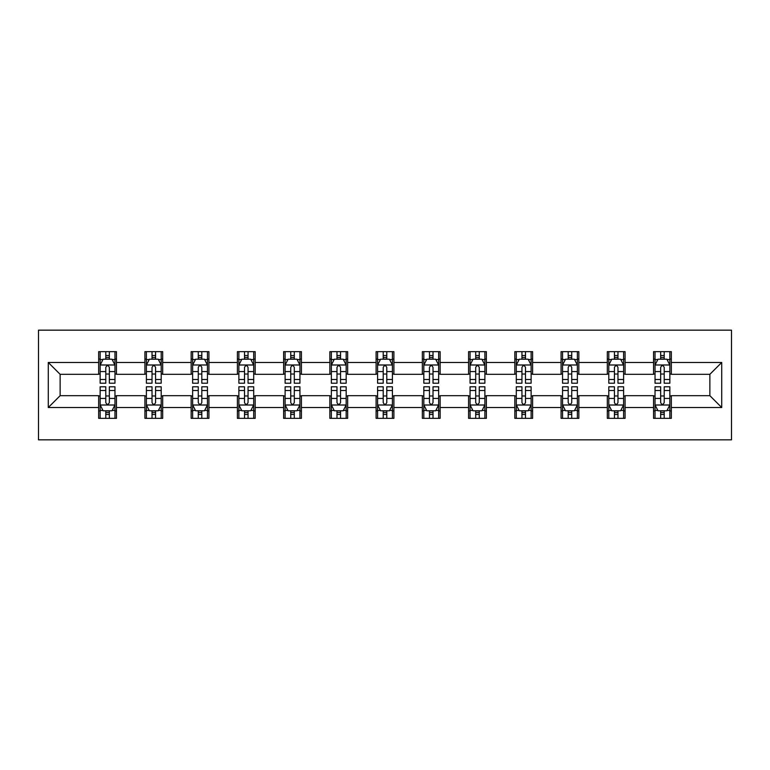 <?xml version="1.0" encoding="UTF-8"?>
<svg xmlns="http://www.w3.org/2000/svg" width="770" height="770" viewBox="0 0 770 770"><rect width="100%" height="100%" fill="white"/><g stroke="black" fill="none" stroke-linecap="round" stroke-linejoin="round"><path stroke-width="1.16" d="M38.5 439.834L731.5 439.834L731.5 330.166L38.5 330.166L38.5 439.834M671.334 362.478L671.334 351.659L653.547 351.659L653.547 362.478L625.086 362.478L625.086 351.659L607.309 351.659L607.309 362.478L578.847 362.478L578.847 351.659L561.07 351.659L561.07 362.478L532.609 362.478L532.609 351.659L514.822 351.659L514.822 362.478L486.37 362.478L486.37 351.659L468.584 351.659L468.584 362.478L440.132 362.478L440.132 351.659L422.345 351.659L422.345 362.478L393.894 362.478L393.894 351.659L376.106 351.659L376.106 362.478L347.655 362.478L347.655 351.659L329.868 351.659L329.868 362.478L301.417 362.478L301.417 351.659L283.63 351.659L283.63 362.478L255.178 362.478L255.178 351.659L237.391 351.659L237.391 362.478L208.93 362.478L208.93 351.659L191.153 351.659L191.153 362.478L162.691 362.478L162.691 351.659L144.914 351.659L144.914 362.478L116.453 362.478L116.453 351.659L98.666 351.659L98.666 362.478L48.279 362.478L48.279 407.522L60.137 395.674L98.666 395.674L98.666 418.341L116.453 418.341L116.453 395.674L144.914 395.674L144.914 418.341L162.691 418.341L162.691 395.674L191.153 395.674L191.153 418.341L208.93 418.341L208.93 395.674L237.391 395.674L237.391 418.341L255.178 418.341L255.178 395.674L283.63 395.674L283.63 418.341L301.417 418.341L301.417 395.674L329.868 395.674L329.868 418.341L347.655 418.341L347.655 395.674L376.106 395.674L376.106 418.341L393.894 418.341L393.894 395.674L422.345 395.674L422.345 418.341L440.132 418.341L440.132 395.674L468.584 395.674L468.584 418.341L486.37 418.341L486.37 395.674L514.822 395.674L514.822 418.341L532.609 418.341L532.609 395.674L561.07 395.674L561.07 418.341L578.847 418.341L578.847 395.674L607.309 395.674L607.309 418.341L625.086 418.341L625.086 395.674L653.547 395.674L653.547 418.341L671.334 418.341L671.334 395.674L709.863 395.674L709.863 374.326L671.334 374.326L671.334 362.478L721.721 362.478L721.721 407.522L671.334 407.522M653.547 407.522L625.086 407.522M607.309 407.522L578.847 407.522M561.07 407.522L532.609 407.522M514.822 407.522L486.37 407.522M468.584 407.522L440.132 407.522M422.345 407.522L393.894 407.522M376.106 407.522L347.655 407.522M329.868 407.522L301.417 407.522M283.63 407.522L255.178 407.522M237.391 407.522L208.93 407.522M191.153 407.522L162.691 407.522M144.914 407.522L116.453 407.522M98.666 407.522L48.279 407.522M653.547 362.478L653.547 374.326L625.086 374.326L625.086 362.478M607.309 362.478L607.309 374.326L578.847 374.326L578.847 362.478M561.07 362.478L561.07 374.326L532.609 374.326L532.609 362.478M514.822 362.478L514.822 374.326L486.37 374.326L486.37 362.478M468.584 362.478L468.584 374.326L440.132 374.326L440.132 362.478M422.345 362.478L422.345 374.326L393.894 374.326L393.894 362.478M376.106 362.478L376.106 374.326L347.655 374.326L347.655 362.478M329.868 362.478L329.868 374.326L301.417 374.326L301.417 362.478M283.63 362.478L283.63 374.326L255.178 374.326L255.178 362.478M237.391 362.478L237.391 374.326L208.93 374.326L208.93 362.478M191.153 362.478L191.153 374.326L162.691 374.326L162.691 362.478M144.914 362.478L144.914 374.326L116.453 374.326L116.453 362.478M98.666 362.478L98.666 374.326L60.137 374.326L48.279 362.478M60.137 374.326L60.137 395.674M721.721 407.522L709.863 395.674M709.863 374.326L721.721 362.478M98.666 359.061L100.148 359.061M105.788 359.061L109.34 359.061M114.971 359.061L116.453 359.061M98.666 374.037L100.148 374.037M105.788 374.037L109.34 374.037M114.971 374.037L116.453 374.037M98.666 395.963L100.148 395.963M105.788 395.963L109.34 395.963M114.971 395.963L116.453 395.963M98.666 410.939L100.148 410.939M105.788 410.939L109.34 410.939M114.971 410.939L116.453 410.939M144.914 395.963L146.396 395.963M152.027 395.963L155.578 395.963M161.209 395.963L162.691 395.963M144.914 410.939L146.396 410.939M152.027 410.939L155.578 410.939M161.209 410.939L162.691 410.939M144.914 359.061L146.396 359.061M152.027 359.061L155.578 359.061M161.209 359.061L162.691 359.061M144.914 374.037L146.396 374.037M152.027 374.037L155.578 374.037M161.209 374.037L162.691 374.037M191.153 395.963L192.635 395.963M198.265 395.963L201.817 395.963M207.448 395.963L208.93 395.963M191.153 410.939L192.635 410.939M198.265 410.939L201.817 410.939M207.448 410.939L208.93 410.939M191.153 359.061L192.635 359.061M198.265 359.061L201.817 359.061M207.448 359.061L208.93 359.061M191.153 374.037L192.635 374.037M198.265 374.037L201.817 374.037M207.448 374.037L208.93 374.037M237.391 395.963L238.873 395.963M244.504 395.963L248.056 395.963M253.696 395.963L255.178 395.963M237.391 410.939L238.873 410.939M244.504 410.939L248.056 410.939M253.696 410.939L255.178 410.939M237.391 359.061L238.873 359.061M244.504 359.061L248.056 359.061M253.696 359.061L255.178 359.061M237.391 374.037L238.873 374.037M244.504 374.037L248.056 374.037M253.696 374.037L255.178 374.037M283.63 395.963L285.112 395.963M290.742 395.963L294.304 395.963M299.934 395.963L301.417 395.963M283.63 410.939L285.112 410.939M290.742 410.939L294.304 410.939M299.934 410.939L301.417 410.939M283.63 359.061L285.112 359.061M290.742 359.061L294.304 359.061M299.934 359.061L301.417 359.061M283.63 374.037L285.112 374.037M290.742 374.037L294.304 374.037M299.934 374.037L301.417 374.037M329.868 395.963L331.35 395.963M336.981 395.963L340.542 395.963M346.173 395.963L347.655 395.963M329.868 410.939L331.35 410.939M336.981 410.939L340.542 410.939M346.173 410.939L347.655 410.939M329.868 359.061L331.35 359.061M336.981 359.061L340.542 359.061M346.173 359.061L347.655 359.061M329.868 374.037L331.35 374.037M336.981 374.037L340.542 374.037M346.173 374.037L347.655 374.037M376.106 395.963L377.589 395.963M383.219 395.963L386.781 395.963M392.411 395.963L393.894 395.963M376.106 410.939L377.589 410.939M383.219 410.939L386.781 410.939M392.411 410.939L393.894 410.939M376.106 359.061L377.589 359.061M383.219 359.061L386.781 359.061M392.411 359.061L393.894 359.061M376.106 374.037L377.589 374.037M383.219 374.037L386.781 374.037M392.411 374.037L393.894 374.037M422.345 395.963L423.827 395.963M429.458 395.963L433.019 395.963M438.65 395.963L440.132 395.963M422.345 410.939L423.827 410.939M429.458 410.939L433.019 410.939M438.65 410.939L440.132 410.939M422.345 359.061L423.827 359.061M429.458 359.061L433.019 359.061M438.65 359.061L440.132 359.061M422.345 374.037L423.827 374.037M429.458 374.037L433.019 374.037M438.65 374.037L440.132 374.037M468.584 395.963L470.066 395.963M475.696 395.963L479.258 395.963M484.888 395.963L486.37 395.963M468.584 410.939L470.066 410.939M475.696 410.939L479.258 410.939M484.888 410.939L486.37 410.939M468.584 359.061L470.066 359.061M475.696 359.061L479.258 359.061M484.888 359.061L486.37 359.061M468.584 374.037L470.066 374.037M475.696 374.037L479.258 374.037M484.888 374.037L486.37 374.037M514.822 395.963L516.304 395.963M521.944 395.963L525.496 395.963M531.127 395.963L532.609 395.963M514.822 410.939L516.304 410.939M521.944 410.939L525.496 410.939M531.127 410.939L532.609 410.939M514.822 359.061L516.304 359.061M521.944 359.061L525.496 359.061M531.127 359.061L532.609 359.061M514.822 374.037L516.304 374.037M521.944 374.037L525.496 374.037M531.127 374.037L532.609 374.037M561.07 395.963L562.552 395.963M568.183 395.963L571.735 395.963M577.365 395.963L578.847 395.963M561.07 410.939L562.552 410.939M568.183 410.939L571.735 410.939M577.365 410.939L578.847 410.939M561.07 359.061L562.552 359.061M568.183 359.061L571.735 359.061M577.365 359.061L578.847 359.061M561.07 374.037L562.552 374.037M568.183 374.037L571.735 374.037M577.365 374.037L578.847 374.037M607.309 395.963L608.791 395.963M614.422 395.963L617.973 395.963M623.604 395.963L625.086 395.963M607.309 410.939L608.791 410.939M614.422 410.939L617.973 410.939M623.604 410.939L625.086 410.939M607.309 359.061L608.791 359.061M614.422 359.061L617.973 359.061M623.604 359.061L625.086 359.061M607.309 374.037L608.791 374.037M614.422 374.037L617.973 374.037M623.604 374.037L625.086 374.037M653.547 395.963L655.029 395.963M660.66 395.963L664.212 395.963M669.852 395.963L671.334 395.963M653.547 410.939L655.029 410.939M660.66 410.939L664.212 410.939M669.852 410.939L671.334 410.939M653.547 359.061L655.029 359.061M660.66 359.061L664.212 359.061M669.852 359.061L671.334 359.061M653.547 374.037L655.029 374.037M660.66 374.037L664.212 374.037M669.852 374.037L671.334 374.037M109.34 355.509L105.788 355.509M114.971 379.504L109.34 379.504L109.34 383.219L114.971 383.219L114.971 365.144L112.006 359.215L103.113 359.215L100.148 365.144L100.148 383.219L105.788 383.219L105.788 379.504L100.148 379.504M100.148 365.144L100.148 351.659M114.971 365.144L114.971 351.659M105.788 359.215L105.788 351.659M109.34 351.659L109.34 359.215M109.34 379.504L109.34 367.367C108.156 365.076 106.972 365.076 105.788 367.367L105.788 379.504M105.788 414.491L109.34 414.491M100.148 390.496L105.788 390.496L105.788 386.781L100.148 386.781L100.148 404.856L103.113 410.785L112.006 410.785L114.971 404.856L114.971 386.781L109.34 386.781L109.34 390.496L114.971 390.496M114.971 404.856L114.971 418.341M100.148 404.856L100.148 418.341M109.34 410.785L109.34 418.341M105.788 418.341L105.788 410.785M105.788 390.496L105.788 402.633C106.972 404.924 108.156 404.924 109.34 402.633L109.34 390.496M155.578 355.509L152.027 355.509M161.209 379.504L155.578 379.504L155.578 383.219L161.209 383.219L161.209 365.144L158.245 359.215L149.361 359.215L146.396 365.144L146.396 383.219L152.027 383.219L152.027 379.504L146.396 379.504M146.396 365.144L146.396 351.659M161.209 365.144L161.209 351.659M152.027 359.215L152.027 351.659M155.578 351.659L155.578 359.215M155.578 379.504L155.578 367.367C154.395 365.076 153.211 365.076 152.027 367.367L152.027 379.504M201.817 355.509L198.265 355.509M207.448 379.504L201.817 379.504L201.817 383.219L207.448 383.219L207.448 365.144L204.493 359.215L195.599 359.215L192.635 365.144L192.635 383.219L198.265 383.219L198.265 379.504L192.635 379.504M192.635 365.144L192.635 351.659M207.448 365.144L207.448 351.659M198.265 359.215L198.265 351.659M201.817 351.659L201.817 359.215M201.817 379.504L201.817 367.367C200.633 365.076 199.449 365.076 198.265 367.367L198.265 379.504M152.027 414.491L155.578 414.491M146.396 390.496L152.027 390.496L152.027 386.781L146.396 386.781L146.396 404.856L149.361 410.785L158.245 410.785L161.209 404.856L161.209 386.781L155.578 386.781L155.578 390.496L161.209 390.496M161.209 404.856L161.209 418.341M146.396 404.856L146.396 418.341M155.578 410.785L155.578 418.341M152.027 418.341L152.027 410.785M152.027 390.496L152.027 402.633C153.211 404.924 154.395 404.924 155.578 402.633L155.578 390.496M198.265 414.491L201.817 414.491M192.635 390.496L198.265 390.496L198.265 386.781L192.635 386.781L192.635 404.856L195.599 410.785L204.493 410.785L207.448 404.856L207.448 386.781L201.817 386.781L201.817 390.496L207.448 390.496M207.448 404.856L207.448 418.341M192.635 404.856L192.635 418.341M201.817 410.785L201.817 418.341M198.265 418.341L198.265 410.785M198.265 390.496L198.265 402.633C199.449 404.924 200.633 404.924 201.817 402.633L201.817 390.496M248.056 355.509L244.504 355.509M253.696 379.504L248.056 379.504L248.056 383.219L253.696 383.219L253.696 365.144L250.731 359.215L241.838 359.215L238.873 365.144L238.873 383.219L244.504 383.219L244.504 379.504L238.873 379.504M238.873 365.144L238.873 351.659M253.696 365.144L253.696 351.659M244.504 359.215L244.504 351.659M248.056 351.659L248.056 359.215M248.056 379.504L248.056 367.367C246.872 365.076 245.688 365.076 244.504 367.367L244.504 379.504M294.304 355.509L290.742 355.509M299.934 379.504L294.304 379.504L294.304 383.219L299.934 383.219L299.934 365.144L296.97 359.215L288.076 359.215L285.112 365.144L285.112 383.219L290.742 383.219L290.742 379.504L285.112 379.504M285.112 365.144L285.112 351.659M299.934 365.144L299.934 351.659M290.742 359.215L290.742 351.659M294.304 351.659L294.304 359.215M294.304 379.504L294.304 367.367C293.12 365.076 291.926 365.076 290.742 367.367L290.742 379.504M340.542 355.509L336.981 355.509M346.173 379.504L340.542 379.504L340.542 383.219L346.173 383.219L346.173 365.144L343.208 359.215L334.315 359.215L331.35 365.144L331.35 383.219L336.981 383.219L336.981 379.504L331.35 379.504M331.35 365.144L331.35 351.659M346.173 365.144L346.173 351.659M336.981 359.215L336.981 351.659M340.542 351.659L340.542 359.215M340.542 379.504L340.542 367.367C339.358 365.076 338.165 365.076 336.981 367.367L336.981 379.504M244.504 414.491L248.056 414.491M238.873 390.496L244.504 390.496L244.504 386.781L238.873 386.781L238.873 404.856L241.838 410.785L250.731 410.785L253.696 404.856L253.696 386.781L248.056 386.781L248.056 390.496L253.696 390.496M253.696 404.856L253.696 418.341M238.873 404.856L238.873 418.341M248.056 410.785L248.056 418.341M244.504 418.341L244.504 410.785M244.504 390.496L244.504 402.633C245.688 404.924 246.872 404.924 248.056 402.633L248.056 390.496M290.742 414.491L294.304 414.491M285.112 390.496L290.742 390.496L290.742 386.781L285.112 386.781L285.112 404.856L288.076 410.785L296.97 410.785L299.934 404.856L299.934 386.781L294.304 386.781L294.304 390.496L299.934 390.496M299.934 404.856L299.934 418.341M285.112 404.856L285.112 418.341M294.304 410.785L294.304 418.341M290.742 418.341L290.742 410.785M290.742 390.496L290.742 402.633C291.926 404.924 293.11 404.924 294.304 402.633L294.304 390.496M336.981 414.491L340.542 414.491M331.35 390.496L336.981 390.496L336.981 386.781L331.35 386.781L331.35 404.856L334.315 410.785L343.208 410.785L346.173 404.856L346.173 386.781L340.542 386.781L340.542 390.496L346.173 390.496M346.173 404.856L346.173 418.341M331.35 404.856L331.35 418.341M340.542 410.785L340.542 418.341M336.981 418.341L336.981 410.785M336.981 390.496L336.981 402.633C338.165 404.924 339.349 404.924 340.542 402.633L340.542 390.496M383.219 414.491L386.781 414.491M377.589 390.496L383.219 390.496L383.219 386.781L377.589 386.781L377.589 404.856L380.553 410.785L389.447 410.785L392.411 404.856L392.411 386.781L386.781 386.781L386.781 390.496L392.411 390.496M392.411 404.856L392.411 418.341M377.589 404.856L377.589 418.341M386.781 410.785L386.781 418.341M383.219 418.341L383.219 410.785M383.219 390.496L383.219 402.633C384.403 404.924 385.587 404.924 386.781 402.633L386.781 390.496M429.458 414.491L433.019 414.491M423.827 390.496L429.458 390.496L429.458 386.781L423.827 386.781L423.827 404.856L426.792 410.785L435.685 410.785L438.65 404.856L438.65 386.781L433.019 386.781L433.019 390.496L438.65 390.496M438.65 404.856L438.65 418.341M423.827 404.856L423.827 418.341M433.019 410.785L433.019 418.341M429.458 418.341L429.458 410.785M429.458 390.496L429.458 402.633C430.642 404.924 431.835 404.924 433.019 402.633L433.019 390.496M475.696 414.491L479.258 414.491M470.066 390.496L475.696 390.496L475.696 386.781L470.066 386.781L470.066 404.856L473.03 410.785L481.924 410.785L484.888 404.856L484.888 386.781L479.258 386.781L479.258 390.496L484.888 390.496M484.888 404.856L484.888 418.341M470.066 404.856L470.066 418.341M479.258 410.785L479.258 418.341M475.696 418.341L475.696 410.785M475.696 390.496L475.696 402.633C476.88 404.924 478.074 404.924 479.258 402.633L479.258 390.496M521.944 414.491L525.496 414.491M516.304 390.496L521.944 390.496L521.944 386.781L516.304 386.781L516.304 404.856L519.269 410.785L528.162 410.785L531.127 404.856L531.127 386.781L525.496 386.781L525.496 390.496L531.127 390.496M531.127 404.856L531.127 418.341M516.304 404.856L516.304 418.341M525.496 410.785L525.496 418.341M521.944 418.341L521.944 410.785M521.944 390.496L521.944 402.633C523.128 404.924 524.312 404.924 525.496 402.633L525.496 390.496M568.183 414.491L571.735 414.491M562.552 390.496L568.183 390.496L568.183 386.781L562.552 386.781L562.552 404.856L565.507 410.785L574.401 410.785L577.365 404.856L577.365 386.781L571.735 386.781L571.735 390.496L577.365 390.496M577.365 404.856L577.365 418.341M562.552 404.856L562.552 418.341M571.735 410.785L571.735 418.341M568.183 418.341L568.183 410.785M568.183 390.496L568.183 402.633C569.367 404.924 570.551 404.924 571.735 402.633L571.735 390.496M614.422 414.491L617.973 414.491M608.791 390.496L614.422 390.496L614.422 386.781L608.791 386.781L608.791 404.856L611.755 410.785L620.639 410.785L623.604 404.856L623.604 386.781L617.973 386.781L617.973 390.496L623.604 390.496M623.604 404.856L623.604 418.341M608.791 404.856L608.791 418.341M617.973 410.785L617.973 418.341M614.422 418.341L614.422 410.785M614.422 390.496L614.422 402.633C615.605 404.924 616.789 404.924 617.973 402.633L617.973 390.496M386.781 355.509L383.219 355.509M392.411 379.504L386.781 379.504L386.781 383.219L392.411 383.219L392.411 365.144L389.447 359.215L380.553 359.215L377.589 365.144L377.589 383.219L383.219 383.219L383.219 379.504L377.589 379.504M377.589 365.144L377.589 351.659M392.411 365.144L392.411 351.659M383.219 359.215L383.219 351.659M386.781 351.659L386.781 359.215M386.781 379.504L386.781 367.367C385.597 365.076 384.413 365.076 383.219 367.367L383.219 379.504M433.019 355.509L429.458 355.509M438.65 379.504L433.019 379.504L433.019 383.219L438.65 383.219L438.65 365.144L435.685 359.215L426.792 359.215L423.827 365.144L423.827 383.219L429.458 383.219L429.458 379.504L423.827 379.504M423.827 365.144L423.827 351.659M438.65 365.144L438.65 351.659M429.458 359.215L429.458 351.659M433.019 351.659L433.019 359.215M433.019 379.504L433.019 367.367C431.835 365.076 430.651 365.076 429.458 367.367L429.458 379.504M479.258 355.509L475.696 355.509M484.888 379.504L479.258 379.504L479.258 383.219L484.888 383.219L484.888 365.144L481.924 359.215L473.03 359.215L470.066 365.144L470.066 383.219L475.696 383.219L475.696 379.504L470.066 379.504M470.066 365.144L470.066 351.659M484.888 365.144L484.888 351.659M475.696 359.215L475.696 351.659M479.258 351.659L479.258 359.215M479.258 379.504L479.258 367.367C478.074 365.076 476.89 365.076 475.696 367.367L475.696 379.504M525.496 355.509L521.944 355.509M531.127 379.504L525.496 379.504L525.496 383.219L531.127 383.219L531.127 365.144L528.162 359.215L519.269 359.215L516.304 365.144L516.304 383.219L521.944 383.219L521.944 379.504L516.304 379.504M516.304 365.144L516.304 351.659M531.127 365.144L531.127 351.659M521.944 359.215L521.944 351.659M525.496 351.659L525.496 359.215M525.496 379.504L525.496 367.367C524.312 365.076 523.128 365.076 521.944 367.367L521.944 379.504M571.735 355.509L568.183 355.509M577.365 379.504L571.735 379.504L571.735 383.219L577.365 383.219L577.365 365.144L574.401 359.215L565.507 359.215L562.552 365.144L562.552 383.219L568.183 383.219L568.183 379.504L562.552 379.504M562.552 365.144L562.552 351.659M577.365 365.144L577.365 351.659M568.183 359.215L568.183 351.659M571.735 351.659L571.735 359.215M571.735 379.504L571.735 367.367C570.551 365.076 569.367 365.076 568.183 367.367L568.183 379.504M617.973 355.509L614.422 355.509M623.604 379.504L617.973 379.504L617.973 383.219L623.604 383.219L623.604 365.144L620.639 359.215L611.755 359.215L608.791 365.144L608.791 383.219L614.422 383.219L614.422 379.504L608.791 379.504M608.791 365.144L608.791 351.659M623.604 365.144L623.604 351.659M614.422 359.215L614.422 351.659M617.973 351.659L617.973 359.215M617.973 379.504L617.973 367.367C616.789 365.076 615.605 365.076 614.422 367.367L614.422 379.504M664.212 355.509L660.66 355.509M669.852 379.504L664.212 379.504L664.212 383.219L669.852 383.219L669.852 365.144L666.887 359.215L657.994 359.215L655.029 365.144L655.029 383.219L660.66 383.219L660.66 379.504L655.029 379.504M655.029 365.144L655.029 351.659M669.852 365.144L669.852 351.659M660.66 359.215L660.66 351.659M664.212 351.659L664.212 359.215M664.212 379.504L664.212 367.367C663.028 365.076 661.844 365.076 660.66 367.367L660.66 379.504M660.66 414.491L664.212 414.491M655.029 390.496L660.66 390.496L660.66 386.781L655.029 386.781L655.029 404.856L657.994 410.785L666.887 410.785L669.852 404.856L669.852 386.781L664.212 386.781L664.212 390.496L669.852 390.496M669.852 404.856L669.852 418.341M655.029 404.856L655.029 418.341M664.212 410.785L664.212 418.341M660.66 418.341L660.66 410.785M660.66 390.496L660.66 402.633C661.844 404.924 663.028 404.924 664.212 402.633L664.212 390.496M114.903 364.99L100.225 364.99M100.148 359.571L102.939 359.571M112.189 359.571L114.971 359.571M105.788 371.564L100.148 371.564M114.971 371.564L109.34 371.564M109.34 357.396L105.788 357.396M100.225 405.01L114.903 405.01M114.971 410.429L112.189 410.429M102.939 410.429L100.148 410.429M109.34 398.436L114.971 398.436M100.148 398.436L105.788 398.436M105.788 412.605L109.34 412.605M161.142 364.99L146.464 364.99M146.396 359.571L149.178 359.571M158.428 359.571L161.209 359.571M152.027 371.564L146.396 371.564M161.209 371.564L155.578 371.564M155.578 357.396L152.027 357.396M207.38 364.99L192.702 364.99M192.635 359.571L195.416 359.571M204.666 359.571L207.448 359.571M198.265 371.564L192.635 371.564M207.448 371.564L201.817 371.564M201.817 357.396L198.265 357.396M146.464 405.01L161.142 405.01M161.209 410.429L158.428 410.429M149.178 410.429L146.396 410.429M155.578 398.436L161.209 398.436M146.396 398.436L152.027 398.436M152.027 412.605L155.578 412.605M192.702 405.01L207.38 405.01M207.448 410.429L204.666 410.429M195.416 410.429L192.635 410.429M201.817 398.436L207.448 398.436M192.635 398.436L198.265 398.436M198.265 412.605L201.817 412.605M253.619 364.99L238.941 364.99M238.873 359.571L241.655 359.571M250.905 359.571L253.696 359.571M244.504 371.564L238.873 371.564M253.696 371.564L248.056 371.564M248.056 357.396L244.504 357.396M299.857 364.99L285.189 364.99M285.112 359.571L287.893 359.571M297.143 359.571L299.934 359.571M290.742 371.564L285.112 371.564M299.934 371.564L294.304 371.564M294.304 357.396L290.742 357.396M346.096 364.99L331.427 364.99M331.35 359.571L334.132 359.571M343.382 359.571L346.173 359.571M336.981 371.564L331.35 371.564M346.173 371.564L340.542 371.564M340.542 357.396L336.981 357.396M238.941 405.01L253.619 405.01M253.696 410.429L250.905 410.429M241.655 410.429L238.873 410.429M248.056 398.436L253.696 398.436M238.873 398.436L244.504 398.436M244.504 412.605L248.056 412.605M285.189 405.01L299.857 405.01M299.934 410.429L297.143 410.429M287.893 410.429L285.112 410.429M294.304 398.436L299.934 398.436M285.112 398.436L290.742 398.436M290.742 412.605L294.304 412.605M331.427 405.01L346.096 405.01M346.173 410.429L343.382 410.429M334.132 410.429L331.35 410.429M340.542 398.436L346.173 398.436M331.35 398.436L336.981 398.436M336.981 412.605L340.542 412.605M377.666 405.01L392.334 405.01M392.411 410.429L389.62 410.429M380.38 410.429L377.589 410.429M386.781 398.436L392.411 398.436M377.589 398.436L383.219 398.436M383.219 412.605L386.781 412.605M423.904 405.01L438.573 405.01M438.65 410.429L435.868 410.429M426.619 410.429L423.827 410.429M433.019 398.436L438.65 398.436M423.827 398.436L429.458 398.436M429.458 412.605L433.019 412.605M470.143 405.01L484.811 405.01M484.888 410.429L482.107 410.429M472.857 410.429L470.066 410.429M479.258 398.436L484.888 398.436M470.066 398.436L475.696 398.436M475.696 412.605L479.258 412.605M516.381 405.01L531.059 405.01M531.127 410.429L528.345 410.429M519.096 410.429L516.304 410.429M525.496 398.436L531.127 398.436M516.304 398.436L521.944 398.436M521.944 412.605L525.496 412.605M562.62 405.01L577.298 405.01M577.365 410.429L574.584 410.429M565.334 410.429L562.552 410.429M571.735 398.436L577.365 398.436M562.552 398.436L568.183 398.436M568.183 412.605L571.735 412.605M608.858 405.01L623.536 405.01M623.604 410.429L620.822 410.429M611.572 410.429L608.791 410.429M617.973 398.436L623.604 398.436M608.791 398.436L614.422 398.436M614.422 412.605L617.973 412.605M392.334 364.99L377.666 364.99M377.589 359.571L380.38 359.571M389.62 359.571L392.411 359.571M383.219 371.564L377.589 371.564M392.411 371.564L386.781 371.564M386.781 357.396L383.219 357.396M438.573 364.99L423.904 364.99M423.827 359.571L426.619 359.571M435.868 359.571L438.65 359.571M429.458 371.564L423.827 371.564M438.65 371.564L433.019 371.564M433.019 357.396L429.458 357.396M484.811 364.99L470.143 364.99M470.066 359.571L472.857 359.571M482.107 359.571L484.888 359.571M475.696 371.564L470.066 371.564M484.888 371.564L479.258 371.564M479.258 357.396L475.696 357.396M531.059 364.99L516.381 364.99M516.304 359.571L519.096 359.571M528.345 359.571L531.127 359.571M521.944 371.564L516.304 371.564M531.127 371.564L525.496 371.564M525.496 357.396L521.944 357.396M577.298 364.99L562.62 364.99M562.552 359.571L565.334 359.571M574.584 359.571L577.365 359.571M568.183 371.564L562.552 371.564M577.365 371.564L571.735 371.564M571.735 357.396L568.183 357.396M623.536 364.99L608.858 364.99M608.791 359.571L611.572 359.571M620.822 359.571L623.604 359.571M614.422 371.564L608.791 371.564M623.604 371.564L617.973 371.564M617.973 357.396L614.422 357.396M669.775 364.99L655.097 364.99M655.029 359.571L657.811 359.571M667.061 359.571L669.852 359.571M660.66 371.564L655.029 371.564M669.852 371.564L664.212 371.564M664.212 357.396L660.66 357.396M655.097 405.01L669.775 405.01M669.852 410.429L667.061 410.429M657.811 410.429L655.029 410.429M664.212 398.436L669.852 398.436M655.029 398.436L660.66 398.436M660.66 412.605L664.212 412.605"/></g></svg>
